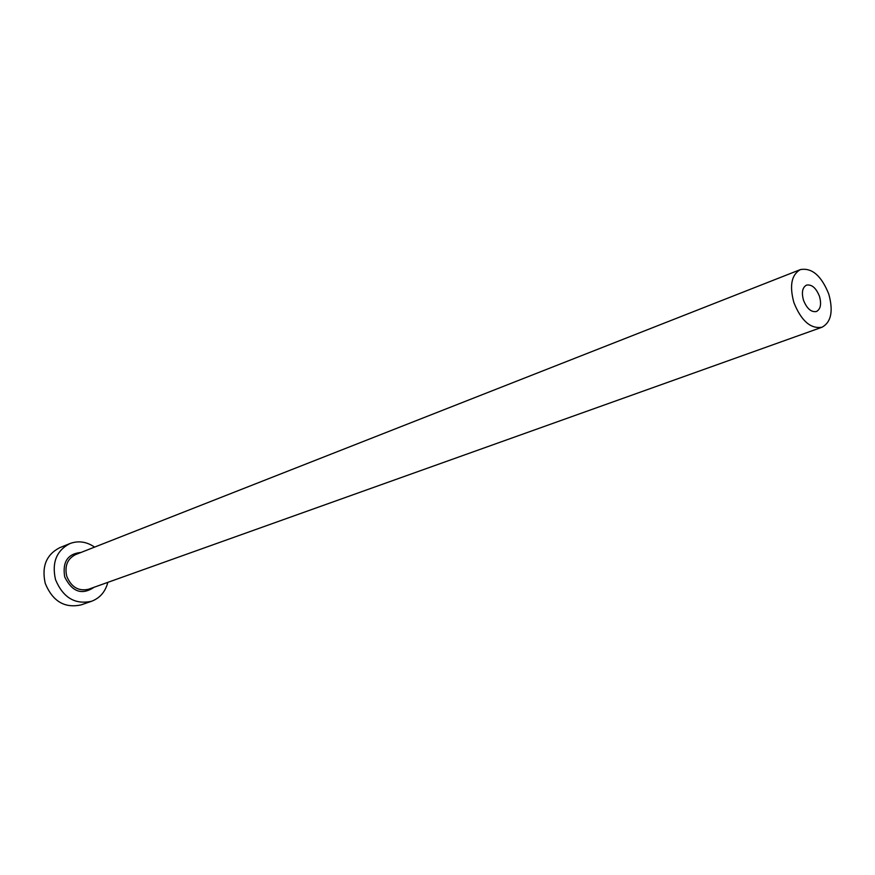 <?xml version="1.0" encoding="UTF-8"?>
<svg xmlns="http://www.w3.org/2000/svg" width="875" height="875" viewBox="0 0 875 875"><rect width="100%" height="100%" fill="white"/><g stroke="black" fill="none" stroke-linecap="round" stroke-linejoin="round"><path stroke-width="1.31" d="M803.502 300.245C806.881 308.645 811.191 312.397 816.419 311.522C820.597 309.203 821.614 304.139 819.481 296.352C816.102 287.93 811.77 284.189 806.509 285.108C802.386 287.438 801.38 292.48 803.502 300.245M828.778 294.087C821.384 275.691 811.923 267.531 800.373 269.598C791.47 274.684 789.305 285.677 793.888 302.586C801.259 320.873 810.633 329.087 821.997 327.239C831.195 322.175 833.459 311.128 828.778 294.087M94.609 547.105C86.57 541.636 78.345 540.455 69.934 543.561C56.503 550.55 51.691 562.548 55.497 579.567C62.989 597.614 75.02 604.844 91.58 601.267C99.958 598.062 105.383 591.762 107.833 582.356M69.934 543.561L59.664 547.728C46.288 554.673 41.486 566.573 45.259 583.428C52.675 601.311 64.63 608.464 81.102 604.887L91.58 601.267M94.106 587.267C81.944 595.383 72.144 591.927 64.706 576.931C62.289 561.903 67.736 553.733 81.036 552.442M800.373 269.598L75.556 554.597C67.386 558.764 64.455 565.994 66.763 576.275C71.291 587.169 78.553 591.489 88.55 589.247L821.997 327.239"/></g></svg>
